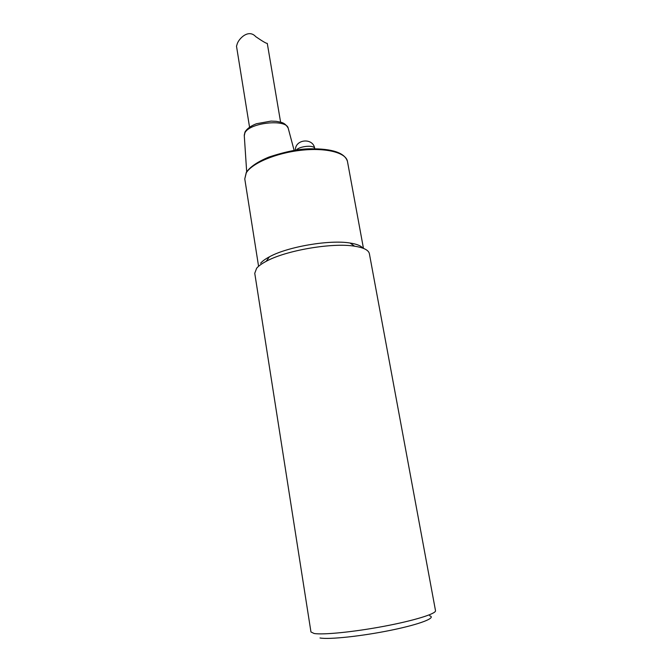 <?xml version="1.0" encoding="UTF-8"?>
<svg xmlns="http://www.w3.org/2000/svg" width="672" height="672" viewBox="0 0 672 672"><rect width="100%" height="100%" fill="white"/><g stroke="black" fill="none" stroke-linecap="round" stroke-linejoin="round"><path stroke-width="1.01" d="M362.88 248.161C361.007 245.776 356.74 244.062 350.078 243.029C329.7 239.534 287.482 246.75 269.413 256.822C265.306 259.006 262.374 261.148 260.61 263.256M319.998 637.972C328.894 639.702 361.872 636.208 390.961 630.235C420.143 624.271 436.766 617.719 429.635 615.762M314.093 633.478L310.96 631.966L254.755 273.294L256.628 268.262C258.527 266.003 261.719 263.684 266.196 261.316C285.894 250.387 332.396 242.441 354.606 246.204C363.72 247.632 368.642 250.135 369.382 253.697L435.506 610.672C436.405 613.679 414.506 620.542 384.241 626.245C354.026 631.966 322.921 635.065 314.093 633.478M249.547 127.142L236.502 46.175L237.031 44.562C237.989 39.497 248.262 28.291 255.788 36.691C262.668 41.395 266.498 43.621 267.28 43.378L280.602 122.186M258.577 266.305L244.776 178.928L246.28 172.822C251.975 163.187 276.175 152.964 301.148 150.259C326.138 147.47 346.097 152.704 347.449 161.381L363.46 248.38M244.289 135.71L244.919 132.846C249.43 122.615 286.381 118.692 288.196 128.159L288.338 128.671M314.748 148.73L314.723 148.579C314.58 144.766 299.695 145.958 296.285 150.083M269.413 256.822L266.196 261.316M350.078 243.029L354.606 246.204M294.134 150.41L288.196 128.159C284.634 122.069 281.098 122.38 276.217 121.33L271.043 121.103L256.469 123.732C250.841 125.874 247.019 128.638 244.986 132.023L244.247 135.19L246.674 171.763M347.449 161.381C344.728 152.788 332.346 148.596 310.304 148.806C299.384 148.823 285.575 151.578 268.884 157.08C257.695 161.692 250.16 166.782 246.296 172.368L244.776 178.928M314.723 148.579C313.303 137.466 295.042 139.003 295.378 150.217"/></g></svg>

